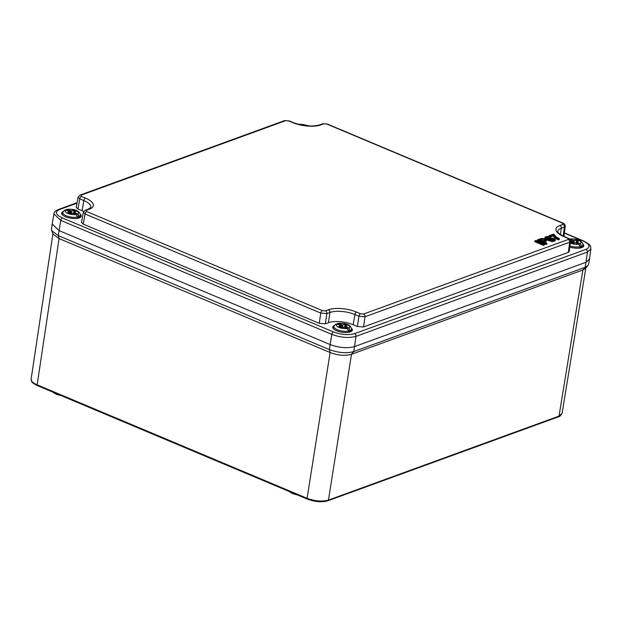 <?xml version="1.0" encoding="UTF-8"?>
<svg xmlns="http://www.w3.org/2000/svg" width="622" height="622" viewBox="0 0 622 622"><rect width="100%" height="100%" fill="white"/><g stroke="black" fill="none" stroke-linecap="round" stroke-linejoin="round"><path stroke-width="0.93" d="M348.88 330.741L350.038 331.231L350.1 330.445L348.779 328.113L346.034 326.713L345.708 327.716L345.933 326.908M347.465 328.595L348.786 330.92M347.457 328.486L344.464 327.289M336.479 324.653L337.73 323.393L342.512 324.917L345.754 324.466L347.185 325.329L345.63 326.223L348.779 328.113M341.828 324.7L341.035 327.444L341.175 324.917L338.57 323.502A6.702 2.48 8.9 0 1 346.975 324.513A6.702 2.48 8.9 0 1 348.942 327.864L350.365 331.246A8.972 3.32 8.9 0 1 348.748 331.837L347.364 328.439A6.702 2.48 8.9 0 1 338.967 327.429A6.702 2.48 8.9 0 1 336.992 324.078L335.585 324.186L337.046 324.078L339.915 325.306L337.085 324.116M336.805 324L337.668 323.401M340.436 327.195L341.035 327.444M345.754 324.466L345.039 324.637L344.674 327.195L345.156 327.234M338.407 323.751L336.93 324.031M344.689 327.312L341.019 327.569L339.029 326.993M345.972 326.76L345.49 326.239L347.037 325.337L345.49 326.239L345.109 327.467M340.452 325.881L338.912 326.915M342.108 327.296L342.629 325.182L341.703 324.948L341.4 327.452M344.915 324.373L342.629 325.182L342.357 327.242M346.998 324.995L345.599 324.7L345.327 326.612M346.12 326.511L345.653 327.701M345.801 327.763L346.034 326.713M344.114 327.242L347.418 328.439L348.81 331.028A8.902 3.289 -171.1 0 1 337.365 329.753A8.902 3.289 -171.1 0 1 333.913 326.332L335.608 324.171M338.936 326.954L340.942 327.561L343.282 327.063M77.781 216.767L78.94 217.257L79.002 216.464L77.68 214.139L74.85 212.841L74.609 213.743L74.85 212.841M76.366 214.621L77.688 216.946M76.358 214.504L73.357 213.315M70.721 210.726L69.936 213.47L70.076 210.944L67.464 209.528A6.702 2.48 8.9 0 1 75.868 210.539A6.702 2.48 8.9 0 1 77.843 213.89L79.328 216.464A8.902 3.289 -171.1 0 0 80.378 215.103C79.468 209.342 71.413 208.906 66.616 209.412L71.406 210.936L73.808 210.399L75.892 211.013L74.531 212.25L77.68 214.139M79.002 216.464L79.258 217.272A8.972 3.32 8.9 0 1 77.641 217.863L76.265 214.466A6.702 2.48 8.9 0 1 67.86 213.455A6.702 2.48 8.9 0 1 65.885 210.104L64.478 210.213L62.806 212.351L62.223 214.637M65.707 210.018L66.562 209.42M69.33 213.214L69.936 213.47M74.656 210.493L73.932 210.664L73.567 213.222L74.049 213.26M67.3 209.777L65.831 210.057M65.979 210.143L68.817 211.332L65.94 210.104L64.486 210.22M73.583 213.338L69.913 213.595L67.922 213.012M76.078 211.348L75.659 211.527M74.873 212.786L74.383 212.265L75.938 211.363L74.383 212.265L74.002 213.494M69.353 211.908L67.814 212.942M71.001 213.323L71.522 211.2L70.597 210.975L70.294 213.478M73.808 210.399L71.522 211.2L71.25 213.26M75.892 211.013L74.492 210.726L74.22 212.631M75.021 212.53L74.547 213.719M74.702 213.781L74.928 212.732M73.007 213.268L76.319 214.466L77.703 217.055A8.902 3.289 -171.1 0 1 66.259 215.78A8.902 3.289 -171.1 0 1 62.806 212.351M67.837 212.981L69.835 213.579L72.175 213.089M37.647 385.601A1.104 0.568 -67.2 0 1 37.382 385.609A1.104 0.568 -67.2 0 1 37.149 384.831L307.097 498.323L330.119 352.526L59.059 238.568L53.259 234.222M582.892 270.002L351.477 354.291L353.693 351.593L585.131 267.305L587.891 265.602L585.318 268.517L582.9 270.002L585.131 267.305L585.994 262.282L354.563 346.571L585.994 262.282L589.508 259.04M59.043 238.56L58.297 235.614L51.68 230.638L51.447 229.176L52.147 224.099L59.036 230.583L52.162 224.013L53.943 213.898L60.738 220.398A2.2 1.135 -67.2 0 1 62.363 217.933L333.47 331.915C341.299 334.784 348.328 335.359 354.571 333.649L586.002 249.36A2.2 1.703 70 0 1 587.432 252.073L355.994 336.37C348.856 338.321 340.809 337.66 331.837 334.379L60.738 220.398L58.297 235.614L329.403 349.595L330.15 352.542C338.049 355.465 345.156 356.048 351.461 354.299M333.47 331.915A2.2 1.135 -67.2 0 0 331.837 334.379L330.134 344.557L59.036 230.583L330.134 344.557C339.208 347.877 347.348 348.545 354.563 346.571L353.693 351.593C346.516 353.56 338.422 352.892 329.403 349.595L330.134 344.557C339.2 347.877 347.34 348.545 354.563 346.571L355.994 336.37A2.2 1.703 70 0 0 354.571 333.649M588.606 264.202L587.891 265.602M580.318 246.452L581.477 246.934L581.539 246.149L580.217 243.824L577.387 242.526L577.138 243.427L577.371 242.611M578.903 244.298L580.225 246.623M578.895 244.189L575.902 243M569.705 239.112L573.943 240.621L576.353 240.076L578.437 240.698L577.068 241.935L580.217 243.824M569.892 239.315L570.009 239.206A6.702 2.48 8.9 0 1 578.406 240.216A6.702 2.48 8.9 0 1 580.38 243.575L581.803 246.957A8.972 3.32 8.9 0 1 580.186 247.54L578.802 244.143A6.702 2.48 8.9 0 1 570.335 243.109M572.675 243.194L572.613 240.621L572.675 243.194M571.875 242.899L572.473 243.155M577.193 240.178L576.47 240.341L576.104 242.907L576.594 242.938M573.259 240.411L570.086 239.563M577.41 242.463L576.928 241.942L578.476 241.041L576.928 241.942L576.532 243.163M571.89 241.585L570.405 242.541M573.546 243L574.067 240.885L573.142 240.652L572.839 243.163M576.353 240.076L574.067 240.885L573.795 242.945M578.437 240.698L577.029 240.411L576.757 242.316M577.558 242.215L577.092 243.404M577.239 243.466L577.473 242.417M576.12 243.023L575.599 242.961M575.544 242.945L571.704 243.218M572.458 243.28L570.467 242.697M544.483 244.221L544.351 245.029L543.441 245.356L534.757 241.709L535.215 240.722L543.558 244.228L544.336 244.018L543.558 244.228M553.222 235.87L553.502 234.681C554.148 236.127 555.811 237.495 558.486 238.794L559.365 238.801L559.232 239.61L558.369 239.921C555.835 238.755 554.116 237.402 553.222 235.87L549.856 237.099M555.135 240.38L555.259 240.807L552.188 241.694L546.326 239.797M545.199 239.011L545.028 237.55L549.623 240.325L555.392 239.999L555.096 239.384M549.078 238.226L546.629 238.039M546.995 243.303L546.862 244.112L545.953 244.446L537.268 240.792L537.727 239.804L546.069 243.311L546.847 243.109L546.069 243.311M543.636 241.756L546.497 240.31L546.365 241.118L544.608 242.168M569.239 251.56L568.36 252.361L569.682 242.191L570.561 241.398M83.356 212.32L85.074 213.991A2.2 1.135 -67.2 0 1 86.699 211.527L322.398 310.611L325.446 310.868L328.486 309.756A20.231 7.48 -171.1 0 1 356.538 312.073L360.558 313.76L363.606 314.009L568.251 239.478A2.2 1.703 -110 0 1 569.682 242.191L365.036 316.73L358.933 316.225L354.913 314.538L353.21 324.723L357.378 326.472L363.481 326.978L568.36 252.361M353.21 324.723A17.836 6.593 8.9 0 0 328.478 322.686L325.322 323.829L326.877 313.581L320.773 313.084L85.074 213.991L83.216 224.107L81.498 222.458M322.398 310.611A2.2 1.135 -67.2 0 0 320.773 313.084L319.218 323.331L325.322 323.829M319.218 323.331L83.216 224.107M78.069 197.205L79.787 198.869L83.807 200.556L82.104 210.741A17.836 6.593 -171.1 0 1 83.69 211.472M82.104 210.741L77.929 208.992L76.211 207.336M334.239 325.516A9.913 3.662 8.9 0 0 332.762 327.094A9.913 3.662 8.9 0 0 336.642 330.756A9.913 3.662 8.9 0 0 346.633 332.513A9.913 3.662 8.9 0 0 352.34 330.158A9.913 3.662 8.9 0 0 351.414 328.206M80.308 214.232A9.913 3.662 -171.1 0 1 81.225 216.231A9.913 3.662 -171.1 0 1 75.472 218.54A9.913 3.662 -171.1 0 1 65.535 216.783A9.913 3.662 -171.1 0 1 61.656 213.167A9.913 3.662 -171.1 0 1 63.141 211.542M582.853 243.91A9.913 3.662 -171.1 0 1 583.77 245.915A9.913 3.662 -171.1 0 1 569.814 247.089M589.5 259.086L585.994 262.282L587.432 252.073L590.892 248.924L589.5 259.086M83.402 212.18L81.505 222.427M78.115 197.057L76.218 207.313M563.221 236.072L564.395 227.077L565.274 226.276M563.952 236.399L565.274 226.105M569.239 251.537L570.561 241.219M545.953 244.446L546.085 243.637L537.392 239.983L541.296 238.568C546.777 238.032 547.376 241.328 543.185 241.593L546.722 243.078M544.553 240.512L540.471 240.426M539.157 239.874L542.516 241.282L539.056 239.851C540.246 238.965 542.034 238.762 544.413 239.237C545.494 240.209 544.864 240.893 542.508 241.305L542.438 241.39M549.832 237.853L549.871 236.928L547.827 236.515C541.653 236.64 548.62 240.73 553.253 240.597C560.29 239.867 546.901 235.8 548.806 239.182L546.722 238.117L546.279 237.417L548.005 236.943L547.842 237.954M549.988 236.873L548.005 236.943M549.109 238.016L549.234 237.215M553.992 240.52C551.831 239.12 550.229 238.949 549.172 239.999M549.109 238.965C550.416 237.837 552.165 238.024 554.365 239.524C553.059 240.636 551.31 240.457 549.109 238.965L549.288 239.089C548.62 240.061 555.734 240.504 554.148 239.905L554.116 239.711C552.111 238.335 550.501 238.156 549.296 239.19L549.288 239.089M549.887 236.912L549.972 235.963L553.502 234.681M548.837 236.632L549.109 235.707L549.972 235.963M558.369 239.921L558.486 238.794M548.962 235.862L549.98 236.29L553.347 235.062C554.085 236.5 555.804 237.845 558.494 239.112L559.1 238.568C556.441 237.254 554.762 235.87 554.062 234.401L554.832 235.551M543.441 245.356L543.574 244.547L534.881 240.901M554.062 234.401L553.417 234.183M545.556 236.982L545.035 237.542C544.577 237.114 545.502 236.772 547.803 236.5L549.91 236.92M345.63 326.223L345.156 327.491M338.757 326.62L340.304 325.718L339.721 325.384M351.337 331.433L351.484 329.077A8.902 3.289 -171.1 0 1 350.427 330.438L350.1 330.445M348.818 330.927L348.818 331.783M340.397 327.53L340.436 325.842M344.145 327.234L343.484 327.048M74.531 212.25L74.049 213.509M67.65 212.638L69.197 211.744L68.614 211.402M77.711 216.954L77.711 217.809M69.291 213.556L69.337 211.861M73.038 213.26L72.377 213.074M52.948 233.53L31.123 379.132C30.999 381.123 33.005 383.02 37.149 384.831L59.074 238.576M351.484 354.283L328.463 500.088L559.022 416.11L582.876 270.01M307.097 498.323C315.027 501.223 322.149 501.814 328.463 500.088A1.104 0.847 -110 0 1 327.981 500.749C321.792 502.452 314.911 501.9 307.322 499.093A1.104 0.568 -67.2 0 1 307.097 498.323M558.54 416.771A1.104 0.847 -110 0 0 559.022 416.11L562.086 413.397M307.595 499.093A1.104 0.568 -67.2 0 1 307.315 499.093L37.382 385.609C30.548 382.133 31.598 381.457 31.131 379.132M289.222 491.481A11.009 4.074 8.9 0 0 292.076 493.091A11.009 4.074 8.9 0 0 295.955 494.319M297.137 494.817A10.574 3.911 -171.1 0 1 292.278 493.394M59.611 394.954A11.009 4.074 -171.1 0 1 55.731 393.726A11.009 4.074 -171.1 0 1 52.878 392.117M55.926 394.029A10.574 3.911 8.9 0 0 60.793 395.452M305.861 125.737A6.702 2.48 8.9 0 0 301.468 125.045M577.068 241.935L576.594 243.194M570.46 242.168L571.735 241.422L571.159 241.087M571.354 241.017L570.529 240.667M571.618 243.179L570.39 242.666M580.256 246.639L580.248 246.74A8.902 3.289 -171.1 0 1 569.97 245.9M582.775 247.136L582.923 244.788A8.902 3.289 -171.1 0 1 581.865 246.149L581.539 246.149M571.229 241.095L571.929 241.639L571.859 243.241L571.875 241.546M576.54 243.171L576.835 242.106M580.248 247.494L578.857 244.143L574.922 242.751M572.38 243.264L574.712 242.767M326.845 124.058L323.798 123.809A2.2 1.703 70 0 0 322.725 123.755L327.382 124.05A2.2 1.135 112.8 0 0 326.845 124.058L562.545 223.15L562.964 224.355L559.924 225.467A20.231 7.48 8.9 0 0 563.812 236.578L567.832 238.265L568.251 239.478M323.798 123.809L320.758 124.913A20.231 7.48 -171.1 0 1 292.705 122.604L288.686 120.909L285.638 120.66L80.992 195.199L81.412 196.404L85.432 198.091A20.231 7.48 8.9 0 1 89.319 209.21L86.279 210.314L86.699 211.527M564.379 233.133L583.086 240.994C589.835 244.259 590.807 247.043 586.002 249.36M309.126 125.994L298.265 124.299M62.363 217.933C55.607 214.676 54.635 211.884 59.44 209.575L76.972 203.184M363.481 326.978L365.036 316.73A2.2 1.703 -110 0 0 363.606 314.009M360.558 313.76A2.2 1.135 -67.2 0 0 358.933 316.225L357.378 326.472M356.538 312.073A2.2 1.135 -67.2 0 0 354.913 314.538A18.03 6.663 8.9 0 0 329.917 312.477L328.478 322.686M328.486 309.756A2.2 1.703 -110 0 1 329.917 312.477L326.877 313.581A2.2 1.703 -110 0 0 325.446 310.868M81.412 196.404A2.2 1.135 -67.2 0 0 79.787 198.869L77.929 208.992M85.432 198.091A2.2 1.135 -67.2 0 0 83.807 200.556A18.03 6.663 -171.1 0 1 90.843 207.32L88.246 209.163A2.2 1.703 70 0 1 89.319 209.21M80.992 195.199A2.2 1.703 70 0 0 79.919 195.145L284.565 120.614A2.2 1.703 70 0 1 285.638 120.66M88.246 209.163L85.206 210.267A2.2 1.703 70 0 1 86.279 210.314M59.44 209.575A2.2 1.703 -110 0 0 58.367 209.528C55.521 210.772 54.044 212.226 53.935 213.882M570.545 241.39C570.39 239.727 569.659 238.677 568.368 238.257L564.348 236.57C556.262 232.752 558.089 231.345 557.763 231.423A18.03 6.663 -171.1 0 1 561.355 228.181L560.461 234.533M559.924 225.467A2.2 1.703 -110 0 1 561.355 228.181L564.395 227.077A2.2 1.703 -110 0 0 562.964 224.355M568.368 238.257A2.2 1.135 112.8 0 0 567.832 238.265M564.348 236.57A2.2 1.135 112.8 0 0 563.812 236.578M565.258 226.268C565.103 224.604 564.372 223.562 563.081 223.142A2.2 1.135 112.8 0 0 562.545 223.15M590.9 248.932C590.433 246.063 591.934 245.558 583.623 240.986A2.2 1.135 112.8 0 0 583.086 240.994M284.565 120.614L289.222 120.901A2.2 1.135 112.8 0 0 288.686 120.909M289.222 120.901L293.242 122.596A2.2 1.135 112.8 0 0 292.705 122.604M293.242 122.596C303.248 126.188 312.065 126.95 319.685 124.866A2.2 1.703 70 0 1 320.758 124.913M546.209 239.758L546.497 240.302C546.676 239.268 544.911 238.685 541.218 238.56L537.571 239.82M544.856 240.426L544.716 239.727L542.765 239.136L539.499 240.022M554.07 240.014L554.365 239.524M548.316 238.972L548.161 239.571M555.259 240.807L555.003 239.182C553.728 238.179 551.854 237.76 549.389 237.931L548.744 238.273M553.479 234.16L549.296 235.684M544.211 243.987L535.869 240.481L535.215 240.722M333.913 326.332L333.33 328.61M351.484 329.077C350.567 323.316 342.512 322.88 337.723 323.386M340.421 327.537L340.491 325.928L339.791 325.392M345.093 327.46L345.389 326.371M80.378 215.103L80.238 217.451M65.38 210.671L66.624 209.42M69.314 213.556L69.384 211.954L68.684 211.41M73.987 213.486L74.282 212.397M562.078 413.373C560.453 415.9 559.271 417.035 558.533 416.779L327.973 500.749M297.277 494.871L292.169 493.394L288.74 491.279M585.838 267.934L562.078 413.42M588.599 264.218L589.485 259.18M60.925 395.506L55.824 394.037L52.396 391.922M51.68 230.638L53.243 234.199M306.755 125.831L300.582 124.859M582.923 244.788C582.005 239.027 573.951 238.591 569.153 239.089M571.361 240.994L570.529 240.644M79.919 195.145L78.084 197.197M85.206 210.267L83.371 212.312M77.058 202.718L58.367 209.528M327.382 124.05L563.081 223.142M583.623 240.986L564.411 232.908M322.725 123.755L319.685 124.866M309.81 126.025L302.696 124.462L297.611 124.112M545.043 240.178L542.454 241.282M559.209 238.591C554.692 235.963 555.858 236.632 554.225 234.502M553.487 234.136L554.14 234.408M549.14 235.699L553.424 234.136M544.312 244.011L535.869 240.465M535.814 240.457L535.06 240.737M546.824 243.093L543.294 241.608"/></g></svg>
